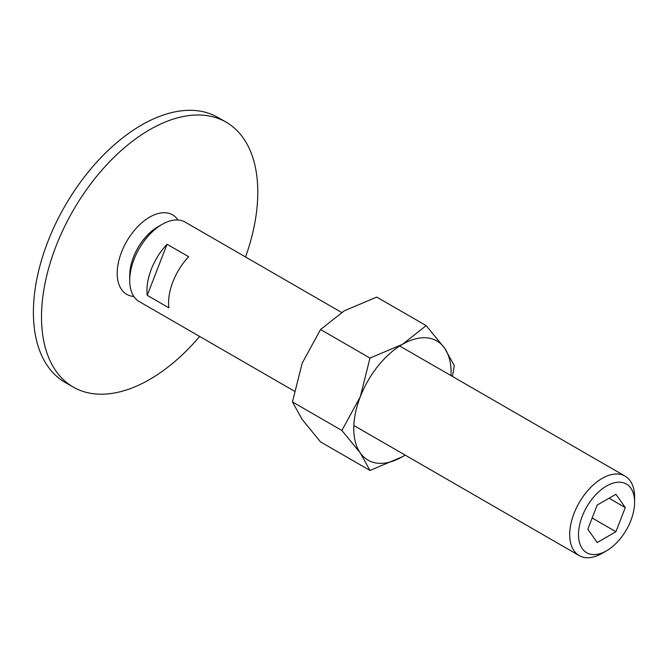 <?xml version="1.0" encoding="UTF-8"?>
<svg xmlns="http://www.w3.org/2000/svg" width="668" height="668" viewBox="0 0 668 668"><rect width="100%" height="100%" fill="white"/><g stroke="black" fill="none" stroke-linecap="round" stroke-linejoin="round"><path stroke-width="1" d="M73.188 387.048L65.072 382.372A152.939 88.301 -60 0 1 33.4 312.357A152.939 88.301 -60 0 1 100.158 158.45A152.939 88.301 -60 0 1 218.01 117.476L226.118 122.16A152.939 88.301 120 0 0 108.266 163.134A152.939 88.301 120 0 0 41.508 317.041A152.939 88.301 120 0 0 73.188 387.048A152.939 88.301 120 0 0 199.657 336.455M245.54 256.988A152.939 88.301 120 0 0 257.79 192.167A152.939 88.301 120 0 0 226.118 122.16M133.834 296.442A45.883 26.486 -60 0 1 117.209 273.337A45.883 26.486 -60 0 1 141.474 223.07A45.883 26.486 -60 0 1 177.972 219.981M399.723 346.007L625.098 476.125A45.883 26.486 120 0 1 634.6 497.126L634.6 502.194A39.671 22.904 120 0 0 606.544 486.003A39.671 22.904 120 0 0 578.496 534.592A39.671 22.904 120 0 0 606.544 550.783A39.671 22.904 120 0 0 634.6 502.194M625.098 476.125A45.883 26.486 120 0 0 589.744 488.417A45.883 26.486 120 0 0 569.712 534.592A45.883 26.486 120 0 0 579.214 555.592A45.883 26.486 120 0 0 602.16 553.321L606.544 550.783M341.565 312.432L185.094 222.085A45.883 26.486 120 0 0 162.149 224.364A45.883 26.486 120 0 0 129.709 280.552L129.709 275.483A39.671 22.904 120 0 1 157.765 226.895L162.149 224.364M146.952 290.505A45.883 26.486 -60 0 1 167.058 244.246L188.685 256.729A45.883 26.486 120 0 0 168.578 302.996A45.883 26.486 120 0 0 168.862 307.814L147.236 295.331A45.883 26.486 -60 0 1 146.952 290.505M625.281 507.58L615.913 531.72L597.184 542.533L587.815 529.206L597.184 505.066L615.913 494.253L625.281 507.58L609.057 498.211M615.913 531.72L592.165 518.001M167.058 244.246L147.236 295.331M129.709 280.552A45.883 26.486 120 0 0 139.211 301.56L294.287 391.089M452.445 376.443L454.273 365.596L444.579 348.12L426.184 325.625L402.428 344.354L369.988 358.065L360.286 396.784L341.891 430.476L360.286 452.971L369.988 470.447L402.428 456.737A68.821 39.738 120 0 0 405.142 455.092M451.017 375.625A68.821 39.738 120 0 0 451.092 372.452A68.821 39.738 120 0 0 444.579 348.12A68.821 39.738 120 0 0 402.428 344.354A68.821 39.738 120 0 0 360.286 396.784A68.821 39.738 120 0 0 353.764 428.639A68.821 39.738 120 0 0 360.286 452.971A68.821 39.738 120 0 0 402.428 456.737L405.167 455.108M369.988 470.447L320.556 441.907L302.161 419.412L292.459 401.936L302.161 363.225L320.556 329.524L344.304 310.795L376.744 297.085L426.184 325.625M320.556 329.524L369.988 358.065M292.459 401.936L341.891 430.476M353.84 425.474L579.214 555.592"/></g></svg>
